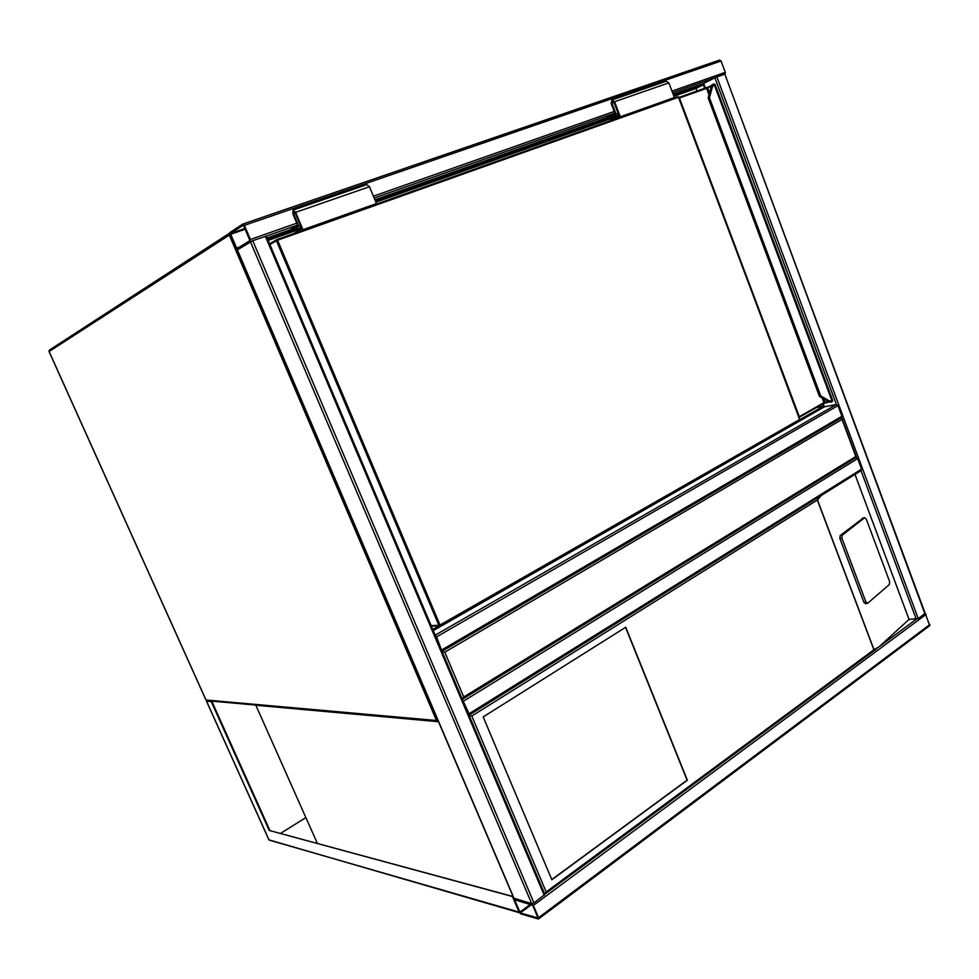 <?xml version="1.0" encoding="UTF-8"?>
<svg xmlns="http://www.w3.org/2000/svg" width="979" height="979" viewBox="0 0 979 979"><rect width="100%" height="100%" fill="white"/><g stroke="black" fill="none" stroke-linecap="round" stroke-linejoin="round"><path stroke-width="1.47" d="M442.043 651.378L444.784 652.173L463.728 696.975L462.321 699.3M463.728 696.975L855.817 456.508L856.099 457.438M841.463 417.776L842.026 419.44L444.784 652.173M244.407 225.341L242.927 224.032L229.967 232.451L230.004 234.642L235.902 248.458L237.346 249.743L250.416 241.703L250.416 239.476L244.407 225.341L721.07 61.016L725.28 72.348L725.096 74.025M719.553 60.111L243.086 223.983L719.541 60.111L721.07 61.016M237.395 249.878L252.741 240.687L533.996 902.944L544.875 894.427L468.843 715.233M249.951 240.601L243.392 225.146L230.432 233.54L236.881 248.666L249.951 240.601M924.898 613.698L724.815 74.123L925.167 613.295L918.241 618.63L909.038 619.413L879.191 646.703L916.283 619.266L861.006 470.654M724.815 74.123L672.549 92.711M673.136 94.253L703.693 83.448L714.89 77.769L836.396 404.486L837.975 405.612L841.928 416.259L841.622 417.678L442.178 651.157M925.143 613.233L929.732 625.642L538.621 918.902M538.217 918.951L538.56 917.702L533.347 905.44L531.707 903.629L513.926 898.857L519.078 912.098L520.681 913.872L538.217 918.951M532.735 905.269L514.538 899.774L520.277 912.93L537.948 917.984L532.735 905.269M533.996 902.944L531.707 903.629L514.012 898.245M266.129 236.159L252.741 240.687M468.586 714.119L462.822 700.487M856.233 457.426L857.677 458.6L861.593 469.125L860.982 470.593M469.039 715.196L469.1 713.715L861.593 469.125M462.357 699.41L469.1 713.715M823.229 403.678L824.404 406.823L836.396 404.486L435.178 635.163M442.018 651.316L436.597 636.864L435.239 635.31M441.553 650.215L435.704 636.411M513.082 896.531L269.201 830.425L211.244 701.576L206.569 701.233M269.727 830.094L212.051 701.857L213.153 701.245M212.027 701.148L211.244 701.576M513.155 896.703L269.201 830.425M207.315 700.731L206.532 701.148L269.09 840.08L519.078 912.098L512.666 897.058M305.876 817.587L280.936 833.153M317.22 843.066L255.862 705.259L438.506 721.719M483.185 716.922L551.85 879.754L687.344 780.19L625.74 627.233L483.185 716.922M865.962 602.146L867.773 603.186L889.36 584.536L889.666 581.722L866.256 518.992L864.469 517.854L842.197 535.256L841.854 538.12L865.962 602.146L863.931 602.366L865.326 603.602L867.296 603.394M863.931 602.366L839.847 538.413L840.19 535.562L863.221 518.062M469.076 715.257L471.792 716.041L546.172 891.93L873.892 649.775L879.191 646.703M854.997 474.411L909.038 619.413M821.32 495.423L817.343 500.024L471.792 716.041M546.172 891.93L544.752 894.145M551.777 879.57L687.087 780.153L625.532 627.355M822.556 404.07L823.363 406.212L800.124 419.489M438.91 625.924L432.755 629.436M267.659 239.231L290.482 231.142M375.373 201.038L618.691 114.8M673.54 95.33L703.35 84.757L704.66 88.281M267.108 237.946L290.078 229.82M374.871 199.814L605.463 118.202M824.404 406.823L433.256 630.623M703.693 83.448L705.406 88.024M268.16 240.43L301.703 228.511M375.85 202.176L619.071 115.791M673.907 96.321L696.008 88.465L696.975 91.035M703.35 84.757L696.008 88.465M432.265 626.083L431.519 626.511M823.363 406.212L816.413 407.57M819.607 396.152L820.732 395.92L709.481 97.839L708.221 98.438L711.219 87.155L713.373 84.084L714.792 84.267L713.263 84.145L711.17 87.18L712.271 87.278L709.481 97.839L708.441 97.704M832.627 400.839L831.122 402.112L828.381 401.549L819.998 396.703L828.332 401.561L831.061 402.124L832.627 400.839L831.869 401.904M820.047 396.691L820.732 395.92L829.066 400.79L832.077 401.157L714.205 84.512L712.271 87.278M677.994 96.688L678.9 97.141L799.831 420.04M678.251 96.664L799.904 419.379L678.68 97.202L277.583 240.222L440.024 625.006L799.904 419.379L440.085 625.716M293.321 210.02L366.844 184.627L369.499 186.72L376.425 203.583L302.952 229.722L295.658 212.333L293.039 210.118L292.941 214.022L297.665 225.28L289.955 229.881L290.494 231.166L298.803 226.235L293.529 213.655L293.578 211.427L295.083 212.7L301.813 228.768L293.639 233.589M300.504 225.635L298.803 226.235M301.226 227.361L290.494 231.166M609.011 121.261L619.156 116.024L613.833 102.11L612.291 101.118L611.887 103.15L616.06 114.029L618.116 113.307M616.06 114.029L605.744 119.389L605.316 118.275L614.91 113.283L611.165 103.529L611.875 99.98L614.555 101.718L668.853 82.897L666.173 81.233L612.218 99.87M614.555 101.718L620.319 116.77L674.36 97.533L668.853 82.897M437.846 720.177L436.475 720.495L229.306 235.095L49.109 351.522L206.018 700.009L436.475 720.495L437.784 721.437M205.957 699.875L207.058 700.707L437.54 721.413M49.134 351.571L49.745 349.87L229.575 233.173M229.698 233.063L229.306 235.095L230.041 234.715M855.817 456.508L842.026 419.44M725.28 72.348L671.949 91.12M614.2 111.447L373.391 196.192M296.772 223.163L250.416 239.476M614.836 113.087L374.137 198.027M297.567 225.06L266.325 236.086M245.142 228.45L230.432 233.54M245.448 229.159L230.444 234.36M239.439 247.087L236.343 248.177M918.241 618.63L716.885 76.913M538.56 917.702L929.952 624.492M533.347 905.44L926.195 614.359M520.277 912.93L531.707 904.474M519.678 912.269L530.618 904.18M250.416 241.703L531.707 903.629M265.321 236.245L544.263 895.344M237.346 249.743L514.256 898.832M463.716 700.988L857.677 458.6M436.597 636.864L837.975 405.612M442.043 649.762L841.928 416.259M519.421 912.722L268.992 839.872M873.892 649.775L817.343 500.024M817.392 499.743L874.076 649.872M864.469 517.854L862.475 518.172M842.197 535.256L840.19 535.562M841.854 538.12L839.847 538.413M431.127 625.593L438.873 625.41L276.433 240.724L269.923 244.579M709.016 94.816L706.593 88.33L679.438 98.022L799.317 416.675L823.89 402.675L822.189 398.086M711.574 85.907L707.597 87.902L709.494 93.005M823.62 398.93L824.881 402.308L828.271 401.635M679.01 97.435L705.835 87.865L706.593 88.33L712.614 84.61M269.617 243.869L276.604 239.708M276.91 239.549L677.909 96.725L678.9 97.141M707.756 87.058L705.92 87.841M829.176 402.002L823.89 402.675L799.341 417.274L823.743 403.385L829.213 402.014M823.816 403.336L825.37 402.761M711.048 87.645L708.38 97.741M829.066 400.79L828.087 401.537L831.195 402.1M439.62 625.911L440.024 625.006L438.873 625.41L440.012 625.789L800.076 419.22M708.196 97.961L819.423 396.287L827.94 401.329M276.433 240.724L277.583 240.222L276.837 239.574L276.433 240.724M369.499 186.72L295.658 212.333M295.23 213.067L293.529 213.655M611.887 103.15L613.955 102.428M205.945 699.985L206.814 700.67M49.256 350.225L49.06 351.571L205.92 699.948M462.431 699.251L856.356 457.352M856.454 457.083L842.001 418.217M266.288 236L544.875 894.427M237.199 249.89L513.951 898.551M469.1 715.172L861.3 470.471M442.043 651.304L841.622 417.678M206.471 701.16L207.267 700.719M206.471 701.184L268.968 839.97M864.812 517.707L862.817 518.026M876.903 648.587L545.083 893.974M715.013 84.243L832.75 400.607M431.347 626.095L439.559 625.911M713.263 84.145L710.987 87.364L708.196 97.924"/></g></svg>
